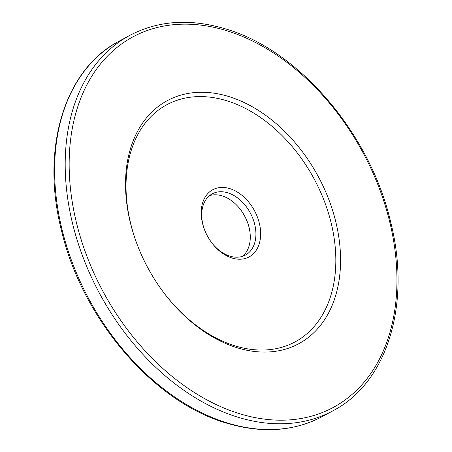 <?xml version="1.0" encoding="UTF-8"?>
<svg xmlns="http://www.w3.org/2000/svg" width="452" height="452" viewBox="0 0 452 452"><rect width="100%" height="100%" fill="white"/><g stroke="black" fill="none" stroke-linecap="round" stroke-linejoin="round"><path stroke-width="0.68" d="M247.628 222.672A38.194 26.724 61.5 0 0 240.588 209.688M209.542 195.654A34.821 24.363 -118.5 0 1 222.017 195.84A34.821 24.363 -118.5 0 1 240.786 209.954A34.821 24.363 -118.5 0 1 247.515 222.356A34.821 24.363 -118.5 0 1 242.458 256.346M211.412 242.312A34.821 24.363 61.5 0 0 229.983 256.16A34.821 24.363 61.5 0 0 245.425 255.081A34.821 24.363 61.5 0 0 254.267 222.689A34.821 24.363 61.5 0 0 227.661 192.778A34.821 24.363 61.5 0 0 212.22 193.857A34.821 24.363 61.5 0 0 204.372 229.328M229.661 188.563A38.194 26.724 -118.5 0 1 260.629 232.339A38.194 26.724 -118.5 0 1 232.215 258.081A38.194 26.724 -118.5 0 1 211.626 242.6A38.194 26.724 -118.5 0 1 204.247 228.994A38.194 26.724 -118.5 0 1 229.661 188.563M228.446 96.434A138.165 96.671 -118.5 0 1 340.475 254.792A138.165 96.671 -118.5 0 1 237.667 347.916A138.165 96.671 -118.5 0 1 163.183 291.907A138.165 96.671 -118.5 0 1 136.498 242.707A138.165 96.671 -118.5 0 1 228.446 96.434M136.617 243.029A134.798 94.31 -118.5 0 1 226.441 100.649A134.798 94.31 -118.5 0 1 335.734 255.148A134.798 94.31 -118.5 0 1 235.435 345.995A134.798 94.31 -118.5 0 1 162.974 291.63M226.028 30.493A210.621 147.363 61.5 0 0 69.309 172.444A210.621 147.363 61.5 0 0 240.085 413.851A210.621 147.363 61.5 0 0 396.805 271.901A210.621 147.363 61.5 0 0 226.028 30.493M238.413 417.365A213.429 149.329 -118.5 0 1 75.343 234.046A213.429 149.329 -118.5 0 1 129.538 35.516C157.884 20.56 189.727 18.312 225.079 28.764C298.727 49.748 370.391 133.679 390.743 222.418C411.314 303.75 387.511 382.465 333.045 410.744A213.429 149.329 -118.5 0 1 238.413 417.365M118.955 41.256A213.429 149.329 61.5 0 0 64.76 239.786A213.429 149.329 61.5 0 0 227.831 423.106A213.429 149.329 61.5 0 0 322.462 416.484C294.116 431.44 262.273 433.688 226.921 423.236C153.46 402.291 81.953 318.75 61.415 230.232C40.573 148.68 64.337 69.608 118.955 41.256L129.538 35.516M322.462 416.484L333.045 410.744"/></g></svg>
